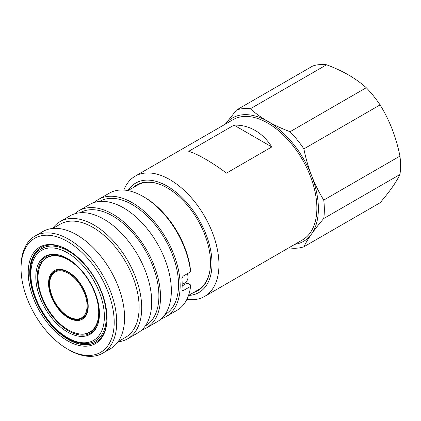 <?xml version="1.0" encoding="UTF-8"?>
<svg xmlns="http://www.w3.org/2000/svg" width="421" height="421" viewBox="0 0 421 421"><rect width="100%" height="100%" fill="white"/><g stroke="black" fill="none" stroke-linecap="round" stroke-linejoin="round"><path stroke-width="0.63" d="M87.821 305.909A27.218 15.714 60 0 1 62.976 312.829A27.218 15.714 60 0 1 50.162 290.632A27.218 15.714 60 0 1 49.331 283.691A27.218 15.714 60 0 1 68.576 272.576A27.218 15.714 60 0 1 87.821 305.909M68.381 272.019A28.039 16.187 -120 0 0 54.362 270.629A28.039 16.187 -120 0 0 50.062 293.095A28.039 16.187 -120 0 0 68.381 317.802A28.039 16.187 -120 0 0 82.4 319.192A28.039 16.187 -120 0 0 86.7 296.726A28.039 16.187 -120 0 0 68.381 272.019M54.462 270.571A28.039 16.187 -120 0 0 50.283 293.074A28.039 16.187 -120 0 0 68.576 317.692A28.039 16.187 -120 0 0 82.495 319.134M68.576 330.053L68.381 329.943A42.905 24.771 -120 0 0 98.719 312.424A42.905 24.771 -120 0 0 68.381 259.878A42.905 24.771 -120 0 0 38.043 277.397A42.905 24.771 -120 0 0 68.381 329.943L68.576 330.053A43.179 24.928 60 0 0 95.425 293.521M38.043 277.286A43.179 24.928 60 0 1 38.043 277.171A43.179 24.928 60 0 1 68.576 259.546A43.179 24.928 60 0 1 83.105 272.182M67.628 332.09A45 25.981 60 0 1 36.332 283.949A45 25.981 60 0 1 56.272 254.468A45 25.981 60 0 1 67.628 258.605A45 25.981 60 0 1 97.351 325.617A45 25.981 60 0 1 67.628 332.09M56.851 254.552A44.226 25.534 -120 0 0 37.879 283.975A44.226 25.534 -120 0 0 68.576 330.906A44.226 25.534 -120 0 0 97.567 325.075M68.576 251.195A53.404 30.833 60 0 1 103.75 299.247A53.404 30.833 60 0 1 94.162 341.642C86.521 345.099 77.774 344.031 67.923 338.442C36.48 322.039 17.593 262.451 40.805 249.216A53.404 30.833 60 0 1 68.576 251.195M210.079 269.419A60.529 34.948 60 0 1 198.033 289.948L188.524 295.437M123.827 190.055A69.428 40.084 60 0 1 135.152 176.189A69.428 40.084 60 0 1 169.868 179.63A69.428 40.084 60 0 1 215.226 240.812A69.428 40.084 60 0 1 204.58 296.447A69.428 40.084 60 0 1 186.908 299.32M135.152 176.189L233.06 119.664A69.428 40.084 60 0 1 267.777 123.1A69.428 40.084 60 0 1 313.135 184.282A69.428 40.084 60 0 1 302.488 239.917L204.58 296.447M271.803 146.94C267.203 139.725 261.636 134.22 255.105 130.421C248.553 126.663 241.533 124.9 234.039 125.137L188.724 151.302C193.323 152.734 198.891 155.333 205.427 159.101C211.979 162.89 218.999 167.558 226.487 173.105L271.803 146.94L234.039 125.137M161.311 184.945A60.529 34.948 60 0 0 137.509 185.108L127.995 190.602A63.197 36.485 60 0 1 167.321 186.187A63.197 36.485 60 0 1 210.653 250.185A63.197 36.485 60 0 1 188.519 295.453M137.02 184.777A61.061 35.253 -120 0 0 133.478 187.434M133.031 187.692A61.061 35.253 60 0 1 136.793 184.903A61.061 35.253 60 0 1 167.321 187.929A61.061 35.253 60 0 1 207.216 241.738A61.061 35.253 60 0 1 197.854 290.669A61.061 35.253 60 0 1 193.56 292.532M187.208 273.792A6.231 3.6 -60 0 1 187.371 274.092A7.062 7.062 0 0 1 182.177 284.012M67.628 340.842A55.719 32.17 60 0 1 28.223 272.598A55.719 32.17 60 0 1 67.628 249.853L67.628 249.853A55.719 32.17 60 0 1 107.029 318.097A55.719 32.17 60 0 1 67.628 340.842M68.007 250.074A54.651 31.554 -120 0 0 41.053 247.58A54.651 31.554 -120 0 0 32.675 291.374A54.651 31.554 -120 0 0 68.381 339.537A54.651 31.554 -120 0 0 95.709 342.241A54.651 31.554 -120 0 0 107.023 317.655M68.886 349.856L67.623 349.13A65.871 38.027 -120 0 0 67.628 349.13A65.871 38.027 -120 0 0 114.202 322.239A65.871 38.027 -120 0 0 67.628 241.565A65.871 38.027 -120 0 0 21.05 268.456A65.871 38.027 -120 0 0 67.623 349.13L68.886 349.856A67.649 39.058 60 0 0 102.708 353.203L110.576 348.662A67.649 39.058 60 0 0 120.943 294.458A67.649 39.058 60 0 0 76.754 234.844A67.649 39.058 60 0 0 42.926 231.492L35.059 236.034A67.649 39.058 60 0 1 68.886 239.386A67.649 39.058 60 0 1 113.081 298.999A67.649 39.058 60 0 1 102.708 353.203M52.857 228.435L60.261 224.156A65.334 37.722 60 0 1 92.93 227.393A65.334 37.722 60 0 1 135.609 284.964A65.334 37.722 60 0 1 125.595 337.321L118.19 341.594M52.588 228.456A67.649 39.058 60 0 1 60.05 221.609A67.649 39.058 60 0 1 93.872 224.956A67.649 39.058 60 0 1 138.067 284.57A67.649 39.058 60 0 1 127.695 338.779A67.649 39.058 60 0 1 118.033 341.815M60.05 221.609L70.054 215.831A67.649 39.058 60 0 1 103.882 219.183A67.649 39.058 60 0 1 148.071 278.791A67.649 39.058 60 0 1 137.704 333L127.695 338.779M79.985 212.768L80.027 212.747A65.334 37.722 60 0 1 112.691 215.984A65.334 37.722 60 0 1 155.375 273.555A65.334 37.722 60 0 1 145.361 325.912L145.319 325.933M74.749 213.784A67.649 39.058 60 0 1 78.869 210.742A67.649 39.058 60 0 1 112.691 214.094A67.649 39.058 60 0 1 156.886 273.708A67.649 39.058 60 0 1 146.513 327.912A67.649 39.058 60 0 1 141.819 329.959M78.869 210.742L89.694 204.49A67.649 39.058 60 0 1 123.516 207.842A67.649 39.058 60 0 1 167.711 267.456A67.649 39.058 60 0 1 157.343 321.665L146.513 327.912M99.624 201.433L99.661 201.412A65.334 37.722 60 0 1 132.331 204.648A65.334 37.722 60 0 1 175.01 262.22A65.334 37.722 60 0 1 164.995 314.571L164.953 314.598M94.388 202.448A67.649 39.058 60 0 1 98.503 199.407A67.649 39.058 60 0 1 132.331 202.754A67.649 39.058 60 0 1 176.52 262.367A67.649 39.058 60 0 1 166.153 316.576A67.649 39.058 60 0 1 161.459 318.623M166.153 316.576L176.978 310.324A67.649 39.058 -120 0 0 190.571 286.385L190.56 284.928L188.019 283.459L186.503 283.454L182.161 285.959M183.019 290.748L182.177 290.864L181.914 290.106L183.019 290.748L190.571 286.385M190.571 271.85L190.56 270.393A65.871 38.027 60 0 0 144.414 197.233L143.156 196.507A67.649 39.058 -120 0 1 190.571 271.85L183.019 276.213L181.914 278.476A67.649 39.058 60 0 1 181.914 290.106M41.153 247.522A54.651 31.554 -120 0 0 32.896 291.353A54.651 31.554 -120 0 0 68.576 339.421A54.651 31.554 -120 0 0 95.804 342.184M143.156 196.507A67.649 39.058 -120 0 0 109.328 193.155L98.503 199.407M21.05 268.456L21.05 267.003A67.649 39.058 60 0 1 35.059 236.034M236.534 110.013A76.548 44.194 -120 0 1 250.342 108.776C255.489 113.391 261.383 117.638 268.03 121.506C274.781 125.363 282.128 128.768 290.074 131.715A76.548 44.194 -120 0 1 303.883 148.892C305.746 158.201 308.33 167.153 311.635 175.752C314.992 184.319 319.029 192.434 323.749 200.091A76.548 44.194 -120 0 1 323.749 218.504C319.029 224.009 314.992 229.14 311.635 233.892C308.33 238.618 305.746 242.906 303.883 246.764L380.084 202.769C384.805 197.26 388.841 192.134 392.198 187.382C395.503 182.656 398.087 178.367 399.95 174.51A76.548 44.194 -120 0 0 399.95 156.096C398.087 146.787 395.503 137.835 392.198 129.236C388.841 120.669 384.805 112.554 380.084 104.897A76.548 44.194 -120 0 0 366.275 87.715C361.171 83.132 355.277 78.89 348.593 74.991C341.894 71.154 334.548 67.749 326.549 64.781A76.548 44.194 -120 0 0 312.735 66.013L236.534 110.013L225.324 124.132M294.832 244.338A71.207 41.111 -120 0 0 311.635 233.892A71.207 41.111 -120 0 0 311.635 175.752A71.207 41.111 -120 0 0 268.03 121.506A71.207 41.111 -120 0 0 225.403 124.084M303.883 246.764A76.548 44.194 -120 0 1 290.074 247.995L289.122 247.637M250.342 108.776L326.549 64.781M366.275 87.715L290.074 131.715M303.883 148.892L380.084 104.897M399.95 156.096L323.749 200.091M323.749 218.504L399.95 174.51M194.007 292.274A61.061 35.253 -120 0 0 198.075 290.537M49.689 284.117A26.439 15.261 -120 0 0 68.381 316.497A26.439 15.261 -120 0 0 87.073 305.704A26.439 15.261 -120 0 0 68.381 273.324A26.439 15.261 -120 0 0 49.689 284.117M67.628 337.789A51.983 30.012 -120 0 0 104.382 316.571A51.983 30.012 -120 0 0 67.628 252.905A51.983 30.012 -120 0 0 30.87 274.124A51.983 30.012 -120 0 0 67.628 337.789M62.976 312.829C56.572 306.662 52.299 299.263 50.162 290.632"/></g></svg>
